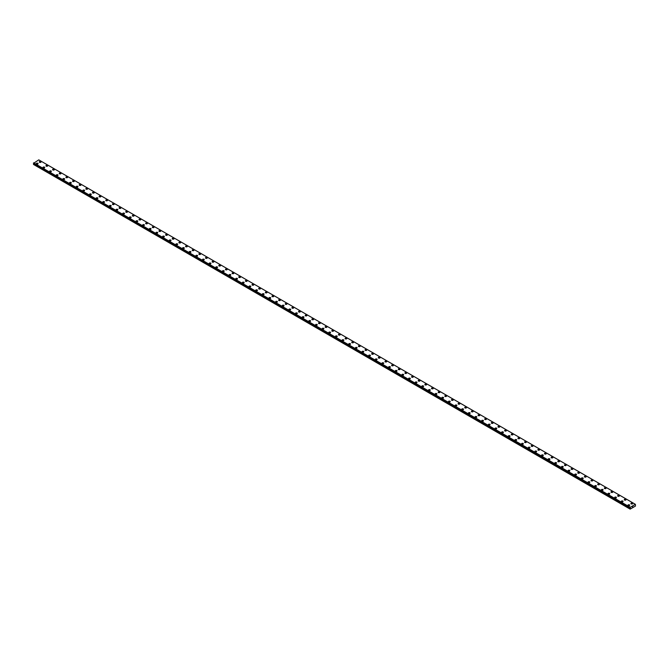<?xml version="1.0" encoding="UTF-8"?>
<svg xmlns="http://www.w3.org/2000/svg" width="669" height="669" viewBox="0 0 669 669"><rect width="100%" height="100%" fill="white"/><g stroke="black" fill="none" stroke-linecap="round" stroke-linejoin="round"><path stroke-width="1" d="M39.295 161.94A0.878 0.51 180 0 1 41.06 161.94A0.878 0.51 180 0 1 39.295 161.94A0.878 0.51 180 0 1 41.06 161.94M45.944 165.77A0.878 0.51 180 0 1 47.708 165.778A0.878 0.51 180 0 1 45.944 165.77A0.878 0.51 180 0 1 47.708 165.77M52.592 169.617A0.878 0.51 180 0 1 54.356 169.617M54.097 169.249A0.878 0.51 180 0 1 52.851 169.968A0.878 0.51 180 0 1 54.097 169.249M59.24 173.447A0.878 0.51 180 0 1 61.004 173.455A0.878 0.51 180 0 1 59.24 173.447A0.878 0.51 180 0 1 61.004 173.447M67.393 176.934A0.878 0.51 180 0 1 66.147 177.645A0.878 0.51 180 0 1 67.393 176.934M65.888 177.285A0.878 0.51 180 0 1 67.653 177.285M72.536 181.123A0.878 0.51 180 0 1 74.301 181.123A0.878 0.51 180 0 1 72.536 181.123A0.878 0.51 180 0 1 74.301 181.123M79.185 184.962A0.878 0.51 180 0 1 80.949 184.962A0.878 0.51 180 0 1 79.185 184.962A0.878 0.51 180 0 1 80.949 184.962M85.833 188.8A0.878 0.51 180 0 1 87.597 188.8A0.878 0.51 180 0 1 85.833 188.8A0.878 0.51 180 0 1 87.597 188.8M92.481 192.639A0.878 0.51 180 0 1 94.245 192.639A0.878 0.51 180 0 1 92.481 192.639A0.878 0.51 180 0 1 94.245 192.639M99.129 196.477A0.878 0.51 180 0 1 100.894 196.477A0.878 0.51 180 0 1 99.129 196.477A0.878 0.51 180 0 1 100.894 196.477M105.777 200.315A0.878 0.51 180 0 1 107.533 200.315A0.878 0.51 180 0 1 105.777 200.315A0.878 0.51 180 0 1 107.533 200.315M112.425 204.154A0.878 0.51 180 0 1 114.182 204.154A0.878 0.51 180 0 1 112.425 204.154A0.878 0.51 180 0 1 114.182 204.154M119.074 207.992A0.878 0.51 180 0 1 120.83 207.992A0.878 0.51 180 0 1 119.074 207.992A0.878 0.51 180 0 1 120.83 207.992M125.713 211.83A0.878 0.51 180 0 1 127.478 211.83A0.878 0.51 180 0 1 125.713 211.83A0.878 0.51 180 0 1 127.478 211.83M132.362 215.669A0.878 0.51 180 0 1 134.126 215.669A0.878 0.51 180 0 1 132.362 215.669A0.878 0.51 180 0 1 134.126 215.669M139.01 219.507A0.878 0.51 180 0 1 140.774 219.507A0.878 0.51 180 0 1 139.01 219.507A0.878 0.51 180 0 1 140.774 219.507M145.658 223.346A0.878 0.51 180 0 1 147.423 223.346A0.878 0.51 180 0 1 145.658 223.346A0.878 0.51 180 0 1 147.423 223.346M152.306 227.184A0.878 0.51 180 0 1 154.071 227.184A0.878 0.51 180 0 1 152.306 227.184A0.878 0.51 180 0 1 154.071 227.184M160.46 230.663A0.878 0.51 180 0 1 159.214 231.382A0.878 0.51 180 0 1 160.46 230.663M158.954 231.022A0.878 0.51 180 0 1 160.719 231.022M165.603 234.852A0.878 0.51 180 0 1 167.367 234.861A0.878 0.51 180 0 1 165.603 234.852A0.878 0.51 180 0 1 167.367 234.852M172.251 238.691A0.878 0.51 180 0 1 174.015 238.699A0.878 0.51 180 0 1 172.251 238.691A0.878 0.51 180 0 1 174.015 238.691M178.899 242.538A0.878 0.51 180 0 1 180.663 242.538M180.404 242.17A0.878 0.51 180 0 1 179.158 242.889A0.878 0.51 180 0 1 180.404 242.17M185.547 246.368A0.878 0.51 180 0 1 187.312 246.376A0.878 0.51 180 0 1 185.547 246.368A0.878 0.51 180 0 1 187.312 246.368M192.195 250.206A0.878 0.51 180 0 1 193.951 250.206A0.878 0.51 180 0 1 192.195 250.206A0.878 0.51 180 0 1 193.951 250.206M198.844 254.044A0.878 0.51 180 0 1 200.6 254.044A0.878 0.51 180 0 1 198.844 254.044A0.878 0.51 180 0 1 200.6 254.044M205.483 257.883A0.878 0.51 180 0 1 207.248 257.883A0.878 0.51 180 0 1 205.483 257.883A0.878 0.51 180 0 1 207.248 257.883M212.132 261.721A0.878 0.51 180 0 1 213.896 261.721A0.878 0.51 180 0 1 212.132 261.721A0.878 0.51 180 0 1 213.896 261.721M218.78 265.56A0.878 0.51 180 0 1 220.544 265.56A0.878 0.51 180 0 1 218.78 265.56A0.878 0.51 180 0 1 220.544 265.56M225.428 269.398A0.878 0.51 180 0 1 227.192 269.398A0.878 0.51 180 0 1 225.428 269.398A0.878 0.51 180 0 1 227.192 269.398M232.076 273.236A0.878 0.51 180 0 1 233.841 273.236A0.878 0.51 180 0 1 232.076 273.236A0.878 0.51 180 0 1 233.841 273.236M238.724 277.075A0.878 0.51 180 0 1 240.489 277.075A0.878 0.51 180 0 1 238.724 277.075A0.878 0.51 180 0 1 240.489 277.075M245.372 280.913A0.878 0.51 180 0 1 247.137 280.913A0.878 0.51 180 0 1 245.372 280.913A0.878 0.51 180 0 1 247.137 280.913M252.021 284.751A0.878 0.51 180 0 1 253.785 284.751A0.878 0.51 180 0 1 252.021 284.751A0.878 0.51 180 0 1 253.785 284.751M258.669 288.59A0.878 0.51 180 0 1 260.433 288.59A0.878 0.51 180 0 1 258.669 288.59A0.878 0.51 180 0 1 260.433 288.59M265.317 292.428A0.878 0.51 180 0 1 267.082 292.428A0.878 0.51 180 0 1 265.317 292.428A0.878 0.51 180 0 1 267.082 292.428M271.965 296.267A0.878 0.51 180 0 1 273.721 296.267A0.878 0.51 180 0 1 271.965 296.267A0.878 0.51 180 0 1 273.721 296.267M278.613 300.105A0.878 0.51 180 0 1 280.37 300.105A0.878 0.51 180 0 1 278.613 300.105A0.878 0.51 180 0 1 280.37 300.105M286.758 303.584A0.878 0.51 180 0 1 285.512 304.295A0.878 0.51 180 0 1 286.758 303.584M285.262 303.935A0.878 0.51 180 0 1 287.018 303.935M291.901 307.773A0.878 0.51 180 0 1 293.666 307.782A0.878 0.51 180 0 1 291.901 307.773A0.878 0.51 180 0 1 293.666 307.773M298.55 311.612A0.878 0.51 180 0 1 300.314 311.62A0.878 0.51 180 0 1 298.55 311.612A0.878 0.51 180 0 1 300.314 311.612M305.198 315.459A0.878 0.51 180 0 1 306.962 315.459M306.703 315.091A0.878 0.51 180 0 1 305.457 315.81A0.878 0.51 180 0 1 306.703 315.091M311.846 319.289A0.878 0.51 180 0 1 313.61 319.289A0.878 0.51 180 0 1 311.846 319.289A0.878 0.51 180 0 1 313.61 319.289M318.494 323.127A0.878 0.51 180 0 1 320.259 323.127A0.878 0.51 180 0 1 318.494 323.127A0.878 0.51 180 0 1 320.259 323.127M325.142 326.965A0.878 0.51 180 0 1 326.907 326.965A0.878 0.51 180 0 1 325.142 326.965A0.878 0.51 180 0 1 326.907 326.965M331.791 330.804A0.878 0.51 180 0 1 333.555 330.804A0.878 0.51 180 0 1 331.791 330.804A0.878 0.51 180 0 1 333.555 330.804M338.439 334.642A0.878 0.51 180 0 1 340.203 334.642A0.878 0.51 180 0 1 338.439 334.642A0.878 0.51 180 0 1 340.203 334.642M345.087 338.481A0.878 0.51 180 0 1 346.851 338.481A0.878 0.51 180 0 1 345.087 338.481A0.878 0.51 180 0 1 346.851 338.481M351.735 342.319A0.878 0.51 180 0 1 353.5 342.319A0.878 0.51 180 0 1 351.735 342.319A0.878 0.51 180 0 1 353.5 342.319M358.383 346.157A0.878 0.51 180 0 1 360.139 346.157A0.878 0.51 180 0 1 358.383 346.157A0.878 0.51 180 0 1 360.139 346.157M365.031 349.996A0.878 0.51 180 0 1 366.788 349.996A0.878 0.51 180 0 1 365.031 349.996A0.878 0.51 180 0 1 366.788 349.996M371.68 353.834A0.878 0.51 180 0 1 373.436 353.834A0.878 0.51 180 0 1 371.68 353.834A0.878 0.51 180 0 1 373.436 353.834M378.32 357.672A0.878 0.51 180 0 1 380.084 357.672A0.878 0.51 180 0 1 378.32 357.672A0.878 0.51 180 0 1 380.084 357.672M384.968 361.511A0.878 0.51 180 0 1 386.732 361.511A0.878 0.51 180 0 1 384.968 361.511A0.878 0.51 180 0 1 386.732 361.511M391.616 365.349A0.878 0.51 180 0 1 393.38 365.349A0.878 0.51 180 0 1 391.616 365.349A0.878 0.51 180 0 1 393.38 365.349M398.264 369.188A0.878 0.51 180 0 1 400.029 369.188M399.769 368.82A0.878 0.51 180 0 1 398.523 369.547A0.878 0.51 180 0 1 399.769 368.82M404.912 373.018A0.878 0.51 180 0 1 406.677 373.026A0.878 0.51 180 0 1 404.912 373.018A0.878 0.51 180 0 1 406.677 373.018M413.066 376.505A0.878 0.51 180 0 1 411.82 377.216A0.878 0.51 180 0 1 413.066 376.505M411.56 376.856A0.878 0.51 180 0 1 413.325 376.856M418.209 380.694A0.878 0.51 180 0 1 419.973 380.703A0.878 0.51 180 0 1 418.209 380.694A0.878 0.51 180 0 1 419.973 380.694M424.857 384.533A0.878 0.51 180 0 1 426.621 384.533A0.878 0.51 180 0 1 424.857 384.533A0.878 0.51 180 0 1 426.621 384.533M431.505 388.371A0.878 0.51 180 0 1 433.269 388.371A0.878 0.51 180 0 1 431.505 388.371A0.878 0.51 180 0 1 433.269 388.371M438.153 392.21A0.878 0.51 180 0 1 439.918 392.21A0.878 0.51 180 0 1 438.153 392.21A0.878 0.51 180 0 1 439.918 392.21M444.801 396.048A0.878 0.51 180 0 1 446.558 396.048A0.878 0.51 180 0 1 444.801 396.048A0.878 0.51 180 0 1 446.558 396.048M451.45 399.886A0.878 0.51 180 0 1 453.206 399.886A0.878 0.51 180 0 1 451.45 399.886A0.878 0.51 180 0 1 453.206 399.886M458.098 403.725A0.878 0.51 180 0 1 459.854 403.725A0.878 0.51 180 0 1 458.098 403.725A0.878 0.51 180 0 1 459.854 403.725M464.738 407.563A0.878 0.51 180 0 1 466.502 407.563A0.878 0.51 180 0 1 464.738 407.563A0.878 0.51 180 0 1 466.502 407.563M471.386 411.402A0.878 0.51 180 0 1 473.15 411.402A0.878 0.51 180 0 1 471.386 411.402A0.878 0.51 180 0 1 473.15 411.402M478.034 415.24A0.878 0.51 180 0 1 479.798 415.24A0.878 0.51 180 0 1 478.034 415.24A0.878 0.51 180 0 1 479.798 415.24M484.682 419.078A0.878 0.51 180 0 1 486.447 419.078A0.878 0.51 180 0 1 484.682 419.078A0.878 0.51 180 0 1 486.447 419.078M491.33 422.917A0.878 0.51 180 0 1 493.095 422.917A0.878 0.51 180 0 1 491.33 422.917A0.878 0.51 180 0 1 493.095 422.917M497.979 426.755A0.878 0.51 180 0 1 499.743 426.755A0.878 0.51 180 0 1 497.979 426.755A0.878 0.51 180 0 1 499.743 426.755M504.627 430.593A0.878 0.51 180 0 1 506.391 430.593A0.878 0.51 180 0 1 504.627 430.593A0.878 0.51 180 0 1 506.391 430.593M511.275 434.432A0.878 0.51 180 0 1 513.039 434.432A0.878 0.51 180 0 1 511.275 434.432A0.878 0.51 180 0 1 513.039 434.432M517.923 438.262A0.878 0.51 180 0 1 519.688 438.27A0.878 0.51 180 0 1 517.923 438.262A0.878 0.51 180 0 1 519.688 438.262M524.571 442.109A0.878 0.51 180 0 1 526.336 442.109M526.077 441.741A0.878 0.51 180 0 1 524.831 442.46A0.878 0.51 180 0 1 526.077 441.741M531.219 445.939A0.878 0.51 180 0 1 532.976 445.947A0.878 0.51 180 0 1 531.219 445.939A0.878 0.51 180 0 1 532.976 445.939M539.365 449.426A0.878 0.51 180 0 1 538.119 450.137A0.878 0.51 180 0 1 539.365 449.426M537.868 449.777A0.878 0.51 180 0 1 539.624 449.777M544.507 453.615A0.878 0.51 180 0 1 546.272 453.615A0.878 0.51 180 0 1 544.507 453.615A0.878 0.51 180 0 1 546.272 453.615M551.156 457.454A0.878 0.51 180 0 1 552.92 457.454A0.878 0.51 180 0 1 551.156 457.454A0.878 0.51 180 0 1 552.92 457.454M557.804 461.292A0.878 0.51 180 0 1 559.568 461.292A0.878 0.51 180 0 1 557.804 461.292A0.878 0.51 180 0 1 559.568 461.292M564.452 465.131A0.878 0.51 180 0 1 566.217 465.131A0.878 0.51 180 0 1 564.452 465.131A0.878 0.51 180 0 1 566.217 465.131M571.1 468.969A0.878 0.51 180 0 1 572.865 468.969A0.878 0.51 180 0 1 571.1 468.969A0.878 0.51 180 0 1 572.865 468.969M577.748 472.807A0.878 0.51 180 0 1 579.513 472.807A0.878 0.51 180 0 1 577.748 472.807A0.878 0.51 180 0 1 579.513 472.807M584.397 476.646A0.878 0.51 180 0 1 586.161 476.646A0.878 0.51 180 0 1 584.397 476.646A0.878 0.51 180 0 1 586.161 476.646M591.045 480.484A0.878 0.51 180 0 1 592.809 480.484A0.878 0.51 180 0 1 591.045 480.484A0.878 0.51 180 0 1 592.809 480.484M597.693 484.323A0.878 0.51 180 0 1 599.457 484.323A0.878 0.51 180 0 1 597.693 484.323A0.878 0.51 180 0 1 599.457 484.323M604.341 488.161A0.878 0.51 180 0 1 606.106 488.161A0.878 0.51 180 0 1 604.341 488.161A0.878 0.51 180 0 1 606.106 488.161M610.989 491.999A0.878 0.51 180 0 1 612.745 491.999A0.878 0.51 180 0 1 610.989 491.999A0.878 0.51 180 0 1 612.745 491.999M617.638 495.838A0.878 0.51 180 0 1 619.394 495.838A0.878 0.51 180 0 1 617.638 495.838A0.878 0.51 180 0 1 619.394 495.838M624.286 499.676A0.878 0.51 180 0 1 626.042 499.676A0.878 0.51 180 0 1 624.286 499.676A0.878 0.51 180 0 1 626.042 499.676M632.431 503.155A0.878 0.51 180 0 1 631.185 503.874A0.878 0.51 180 0 1 632.431 503.155M630.926 503.514A0.878 0.51 180 0 1 632.69 503.514M36.31 163.662A0.878 0.51 180 0 1 38.074 163.662A0.878 0.51 180 0 1 36.31 163.662A0.878 0.51 180 0 1 38.074 163.662M42.958 167.501A0.878 0.51 180 0 1 44.714 167.501A0.878 0.51 180 0 1 42.958 167.501A0.878 0.51 180 0 1 44.714 167.501M49.606 171.339A0.878 0.51 180 0 1 51.362 171.339A0.878 0.51 180 0 1 49.606 171.339A0.878 0.51 180 0 1 51.362 171.339M56.255 175.178A0.878 0.51 180 0 1 58.011 175.178A0.878 0.51 180 0 1 56.255 175.178A0.878 0.51 180 0 1 58.011 175.178M62.894 179.016A0.878 0.51 180 0 1 64.659 179.016A0.878 0.51 180 0 1 62.894 179.016A0.878 0.51 180 0 1 64.659 179.016M69.543 182.854A0.878 0.51 180 0 1 71.307 182.854A0.878 0.51 180 0 1 69.543 182.854A0.878 0.51 180 0 1 71.307 182.854M76.191 186.693A0.878 0.51 180 0 1 77.955 186.693A0.878 0.51 180 0 1 76.191 186.693A0.878 0.51 180 0 1 77.955 186.693M82.839 190.531A0.878 0.51 180 0 1 84.603 190.531A0.878 0.51 180 0 1 82.839 190.531A0.878 0.51 180 0 1 84.603 190.531M89.487 194.37A0.878 0.51 180 0 1 91.252 194.37A0.878 0.51 180 0 1 89.487 194.37A0.878 0.51 180 0 1 91.252 194.37M96.135 198.208A0.878 0.51 180 0 1 97.9 198.208A0.878 0.51 180 0 1 96.135 198.208A0.878 0.51 180 0 1 97.9 198.208M104.289 201.687A0.878 0.51 180 0 1 103.043 202.406A0.878 0.51 180 0 1 104.289 201.687M102.783 202.038A0.878 0.51 180 0 1 104.548 202.038M109.432 205.876A0.878 0.51 180 0 1 111.196 205.885A0.878 0.51 180 0 1 109.432 205.876A0.878 0.51 180 0 1 111.196 205.876M116.08 209.715A0.878 0.51 180 0 1 117.844 209.723A0.878 0.51 180 0 1 116.08 209.715A0.878 0.51 180 0 1 117.844 209.715M122.728 213.562A0.878 0.51 180 0 1 124.493 213.562M124.233 213.194A0.878 0.51 180 0 1 122.987 213.913A0.878 0.51 180 0 1 124.233 213.194M129.376 217.392A0.878 0.51 180 0 1 131.132 217.392A0.878 0.51 180 0 1 129.376 217.392A0.878 0.51 180 0 1 131.132 217.392M136.024 221.23A0.878 0.51 180 0 1 137.781 221.23A0.878 0.51 180 0 1 136.024 221.23A0.878 0.51 180 0 1 137.781 221.23M142.664 225.068A0.878 0.51 180 0 1 144.429 225.068A0.878 0.51 180 0 1 142.664 225.068A0.878 0.51 180 0 1 144.429 225.068M149.312 228.907A0.878 0.51 180 0 1 151.077 228.907A0.878 0.51 180 0 1 149.312 228.907A0.878 0.51 180 0 1 151.077 228.907M155.961 232.745A0.878 0.51 180 0 1 157.725 232.745A0.878 0.51 180 0 1 155.961 232.745A0.878 0.51 180 0 1 157.725 232.745M162.609 236.583A0.878 0.51 180 0 1 164.373 236.583A0.878 0.51 180 0 1 162.609 236.583A0.878 0.51 180 0 1 164.373 236.583M169.257 240.422A0.878 0.51 180 0 1 171.021 240.422A0.878 0.51 180 0 1 169.257 240.422A0.878 0.51 180 0 1 171.021 240.422M175.905 244.26A0.878 0.51 180 0 1 177.67 244.26A0.878 0.51 180 0 1 175.905 244.26A0.878 0.51 180 0 1 177.67 244.26M182.553 248.099A0.878 0.51 180 0 1 184.318 248.099A0.878 0.51 180 0 1 182.553 248.099A0.878 0.51 180 0 1 184.318 248.099M189.202 251.937A0.878 0.51 180 0 1 190.966 251.937A0.878 0.51 180 0 1 189.202 251.937A0.878 0.51 180 0 1 190.966 251.937M195.85 255.775A0.878 0.51 180 0 1 197.614 255.775A0.878 0.51 180 0 1 195.85 255.775A0.878 0.51 180 0 1 197.614 255.775M202.498 259.614A0.878 0.51 180 0 1 204.262 259.614A0.878 0.51 180 0 1 202.498 259.614A0.878 0.51 180 0 1 204.262 259.614M209.146 263.452A0.878 0.51 180 0 1 210.902 263.452A0.878 0.51 180 0 1 209.146 263.452A0.878 0.51 180 0 1 210.902 263.452M215.794 267.291A0.878 0.51 180 0 1 217.55 267.291A0.878 0.51 180 0 1 215.794 267.291A0.878 0.51 180 0 1 217.55 267.291M222.443 271.121A0.878 0.51 180 0 1 224.199 271.129A0.878 0.51 180 0 1 222.443 271.121A0.878 0.51 180 0 1 224.199 271.121M230.588 274.608A0.878 0.51 180 0 1 229.342 275.319A0.878 0.51 180 0 1 230.588 274.608M229.082 274.959A0.878 0.51 180 0 1 230.847 274.959M235.731 278.797A0.878 0.51 180 0 1 237.495 278.806A0.878 0.51 180 0 1 235.731 278.797A0.878 0.51 180 0 1 237.495 278.797M242.379 282.636A0.878 0.51 180 0 1 244.143 282.644A0.878 0.51 180 0 1 242.379 282.636A0.878 0.51 180 0 1 244.143 282.636M249.027 286.474A0.878 0.51 180 0 1 250.791 286.474A0.878 0.51 180 0 1 249.027 286.474A0.878 0.51 180 0 1 250.791 286.474M255.675 290.313A0.878 0.51 180 0 1 257.44 290.313A0.878 0.51 180 0 1 255.675 290.313A0.878 0.51 180 0 1 257.44 290.313M262.323 294.151A0.878 0.51 180 0 1 264.088 294.151A0.878 0.51 180 0 1 262.323 294.151A0.878 0.51 180 0 1 264.088 294.151M268.971 297.989A0.878 0.51 180 0 1 270.736 297.989A0.878 0.51 180 0 1 268.971 297.989A0.878 0.51 180 0 1 270.736 297.989M275.62 301.828A0.878 0.51 180 0 1 277.384 301.828A0.878 0.51 180 0 1 275.62 301.828A0.878 0.51 180 0 1 277.384 301.828M282.268 305.666A0.878 0.51 180 0 1 284.032 305.666A0.878 0.51 180 0 1 282.268 305.666A0.878 0.51 180 0 1 284.032 305.666M288.916 309.504A0.878 0.51 180 0 1 290.681 309.504A0.878 0.51 180 0 1 288.916 309.504A0.878 0.51 180 0 1 290.681 309.504M295.564 313.343A0.878 0.51 180 0 1 297.32 313.343A0.878 0.51 180 0 1 295.564 313.343A0.878 0.51 180 0 1 297.32 313.343M302.212 317.181A0.878 0.51 180 0 1 303.969 317.181A0.878 0.51 180 0 1 302.212 317.181A0.878 0.51 180 0 1 303.969 317.181M308.861 321.02A0.878 0.51 180 0 1 310.617 321.02A0.878 0.51 180 0 1 308.861 321.02A0.878 0.51 180 0 1 310.617 321.02M315.5 324.858A0.878 0.51 180 0 1 317.265 324.858A0.878 0.51 180 0 1 315.5 324.858A0.878 0.51 180 0 1 317.265 324.858M322.149 328.696A0.878 0.51 180 0 1 323.913 328.696A0.878 0.51 180 0 1 322.149 328.696A0.878 0.51 180 0 1 323.913 328.696M328.797 332.535A0.878 0.51 180 0 1 330.561 332.535A0.878 0.51 180 0 1 328.797 332.535A0.878 0.51 180 0 1 330.561 332.535M335.445 336.373A0.878 0.51 180 0 1 337.209 336.373A0.878 0.51 180 0 1 335.445 336.373A0.878 0.51 180 0 1 337.209 336.373M342.093 340.212A0.878 0.51 180 0 1 343.858 340.212M343.598 339.844A0.878 0.51 180 0 1 342.352 340.563A0.878 0.51 180 0 1 343.598 339.844M348.741 344.042A0.878 0.51 180 0 1 350.506 344.05A0.878 0.51 180 0 1 348.741 344.042A0.878 0.51 180 0 1 350.506 344.042M356.895 347.529A0.878 0.51 180 0 1 355.649 348.24A0.878 0.51 180 0 1 356.895 347.529M355.39 347.88A0.878 0.51 180 0 1 357.154 347.88M362.038 351.718A0.878 0.51 180 0 1 363.802 351.727A0.878 0.51 180 0 1 362.038 351.718A0.878 0.51 180 0 1 363.802 351.718M368.686 355.557A0.878 0.51 180 0 1 370.45 355.557A0.878 0.51 180 0 1 368.686 355.557A0.878 0.51 180 0 1 370.45 355.557M375.334 359.395A0.878 0.51 180 0 1 377.099 359.395A0.878 0.51 180 0 1 375.334 359.395A0.878 0.51 180 0 1 377.099 359.395M381.982 363.234A0.878 0.51 180 0 1 383.738 363.234A0.878 0.51 180 0 1 381.982 363.234A0.878 0.51 180 0 1 383.738 363.234M388.63 367.072A0.878 0.51 180 0 1 390.387 367.072A0.878 0.51 180 0 1 388.63 367.072A0.878 0.51 180 0 1 390.387 367.072M395.279 370.91A0.878 0.51 180 0 1 397.035 370.91A0.878 0.51 180 0 1 395.279 370.91A0.878 0.51 180 0 1 397.035 370.91M401.918 374.749A0.878 0.51 180 0 1 403.683 374.749A0.878 0.51 180 0 1 401.918 374.749A0.878 0.51 180 0 1 403.683 374.749M408.567 378.587A0.878 0.51 180 0 1 410.331 378.587A0.878 0.51 180 0 1 408.567 378.587A0.878 0.51 180 0 1 410.331 378.587M415.215 382.425A0.878 0.51 180 0 1 416.979 382.425A0.878 0.51 180 0 1 415.215 382.425A0.878 0.51 180 0 1 416.979 382.425M421.863 386.264A0.878 0.51 180 0 1 423.628 386.264A0.878 0.51 180 0 1 421.863 386.264A0.878 0.51 180 0 1 423.628 386.264M428.511 390.102A0.878 0.51 180 0 1 430.276 390.102A0.878 0.51 180 0 1 428.511 390.102A0.878 0.51 180 0 1 430.276 390.102M435.159 393.941A0.878 0.51 180 0 1 436.924 393.941A0.878 0.51 180 0 1 435.159 393.941A0.878 0.51 180 0 1 436.924 393.941M441.808 397.779A0.878 0.51 180 0 1 443.572 397.779A0.878 0.51 180 0 1 441.808 397.779A0.878 0.51 180 0 1 443.572 397.779M448.456 401.617A0.878 0.51 180 0 1 450.22 401.617A0.878 0.51 180 0 1 448.456 401.617A0.878 0.51 180 0 1 450.22 401.617M455.104 405.456A0.878 0.51 180 0 1 456.868 405.456A0.878 0.51 180 0 1 455.104 405.456A0.878 0.51 180 0 1 456.868 405.456M461.752 409.286A0.878 0.51 180 0 1 463.517 409.294A0.878 0.51 180 0 1 461.752 409.286A0.878 0.51 180 0 1 463.517 409.286M468.4 413.133A0.878 0.51 180 0 1 470.156 413.133M469.906 412.765A0.878 0.51 180 0 1 468.66 413.484A0.878 0.51 180 0 1 469.906 412.765M475.049 416.963A0.878 0.51 180 0 1 476.805 416.971A0.878 0.51 180 0 1 475.049 416.963A0.878 0.51 180 0 1 476.805 416.963M481.688 420.801A0.878 0.51 180 0 1 483.453 420.809A0.878 0.51 180 0 1 481.688 420.801A0.878 0.51 180 0 1 483.453 420.801M488.337 424.639A0.878 0.51 180 0 1 490.101 424.639A0.878 0.51 180 0 1 488.337 424.639A0.878 0.51 180 0 1 490.101 424.639M494.985 428.478A0.878 0.51 180 0 1 496.749 428.478A0.878 0.51 180 0 1 494.985 428.478A0.878 0.51 180 0 1 496.749 428.478M501.633 432.316A0.878 0.51 180 0 1 503.397 432.316A0.878 0.51 180 0 1 501.633 432.316A0.878 0.51 180 0 1 503.397 432.316M508.281 436.155A0.878 0.51 180 0 1 510.046 436.155A0.878 0.51 180 0 1 508.281 436.155A0.878 0.51 180 0 1 510.046 436.155M514.929 439.993A0.878 0.51 180 0 1 516.694 439.993A0.878 0.51 180 0 1 514.929 439.993A0.878 0.51 180 0 1 516.694 439.993M521.577 443.831A0.878 0.51 180 0 1 523.342 443.831A0.878 0.51 180 0 1 521.577 443.831A0.878 0.51 180 0 1 523.342 443.831M528.226 447.67A0.878 0.51 180 0 1 529.99 447.67A0.878 0.51 180 0 1 528.226 447.67A0.878 0.51 180 0 1 529.99 447.67M534.874 451.508A0.878 0.51 180 0 1 536.638 451.508A0.878 0.51 180 0 1 534.874 451.508A0.878 0.51 180 0 1 536.638 451.508M541.522 455.346A0.878 0.51 180 0 1 543.287 455.346A0.878 0.51 180 0 1 541.522 455.346A0.878 0.51 180 0 1 543.287 455.346M548.17 459.185A0.878 0.51 180 0 1 549.926 459.185A0.878 0.51 180 0 1 548.17 459.185A0.878 0.51 180 0 1 549.926 459.185M554.818 463.023A0.878 0.51 180 0 1 556.575 463.023A0.878 0.51 180 0 1 554.818 463.023A0.878 0.51 180 0 1 556.575 463.023M561.467 466.862A0.878 0.51 180 0 1 563.223 466.862A0.878 0.51 180 0 1 561.467 466.862A0.878 0.51 180 0 1 563.223 466.862M568.106 470.7A0.878 0.51 180 0 1 569.871 470.7A0.878 0.51 180 0 1 568.106 470.7A0.878 0.51 180 0 1 569.871 470.7M576.26 474.179A0.878 0.51 180 0 1 575.014 474.898A0.878 0.51 180 0 1 576.26 474.179M574.755 474.53A0.878 0.51 180 0 1 576.519 474.53M581.403 478.368A0.878 0.51 180 0 1 583.167 478.377A0.878 0.51 180 0 1 581.403 478.368A0.878 0.51 180 0 1 583.167 478.368M588.051 482.207A0.878 0.51 180 0 1 589.815 482.215A0.878 0.51 180 0 1 588.051 482.207A0.878 0.51 180 0 1 589.815 482.207M594.699 486.054A0.878 0.51 180 0 1 596.464 486.054M596.204 485.686A0.878 0.51 180 0 1 594.958 486.405A0.878 0.51 180 0 1 596.204 485.686M601.347 489.884A0.878 0.51 180 0 1 603.112 489.884A0.878 0.51 180 0 1 601.347 489.884A0.878 0.51 180 0 1 603.112 489.884M607.996 493.722A0.878 0.51 180 0 1 609.76 493.722A0.878 0.51 180 0 1 607.996 493.722A0.878 0.51 180 0 1 609.76 493.722M614.644 497.56A0.878 0.51 180 0 1 616.408 497.56A0.878 0.51 180 0 1 614.644 497.56A0.878 0.51 180 0 1 616.408 497.56M621.292 501.399A0.878 0.51 180 0 1 623.056 501.399A0.878 0.51 180 0 1 621.292 501.399A0.878 0.51 180 0 1 623.056 501.399M627.94 505.237A0.878 0.51 180 0 1 629.705 505.237A0.878 0.51 180 0 1 627.94 505.237A0.878 0.51 180 0 1 629.705 505.237M632.581 507.01L632.757 506.558M630.34 508.356L630.223 507.303L635.391 504.317L635.466 506.065L630.148 509.134L630.34 508.356L33.726 163.905L33.467 164.348L630.064 509.084M630.198 507.947L33.559 163.445M635.391 504.317L38.777 159.866L33.467 163.395L630.073 507.838L33.467 163.395M630.223 507.303L33.609 162.851M630.198 507.345L33.584 162.893M630.19 507.378L33.575 162.927M630.098 507.562L33.475 163.111M630.064 507.629L33.45 163.177M630.064 507.813L33.45 163.361M630.382 508.114L33.768 163.662M630.382 508.223L33.768 163.771M630.089 508.8L33.467 164.348M630.064 508.866L33.45 164.415"/></g></svg>
